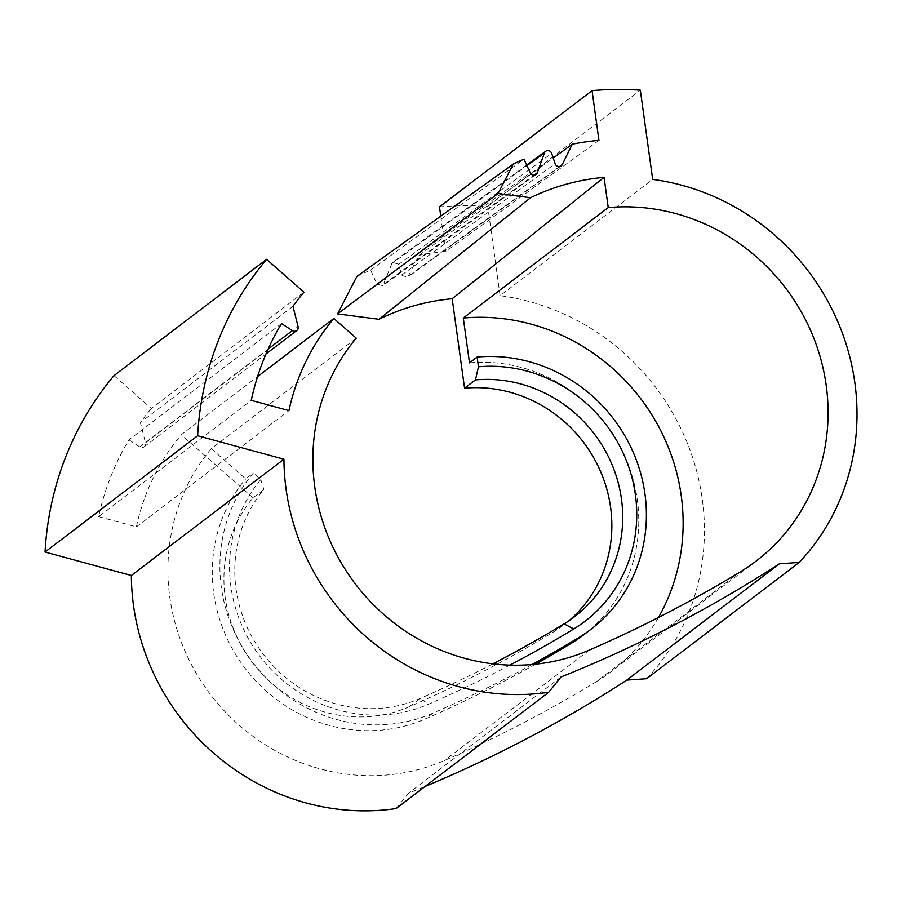 <?xml version="1.0" encoding="UTF-8"?>
<svg xmlns="http://www.w3.org/2000/svg" width="901" height="901" viewBox="0 0 901 901"><rect width="100%" height="100%" fill="white"/><g stroke="black" fill="none" stroke-linecap="round" stroke-linejoin="round"><path stroke-width="0.68" stroke-dasharray="4.5 3.38" d="M356.92 276.393A273.487 259.049 52.7 0 1 370.604 270.131L377.035 284.187L382.734 285.662L392.408 262.461L398.118 263.925L402.15 275.582L407.86 277.058L419.021 255.332L553.225 158.013M583.364 635.081A153.575 145.466 52.7 0 0 619.618 445.882A153.575 145.466 52.7 0 0 469.5 362.866M568.959 620.733A133.63 126.579 52.7 0 1 563.643 625.024A133.63 126.579 52.7 0 1 553.214 632.142A1330.349 1260.116 -127.3 0 1 409.245 706.756A133.63 126.579 -127.3 0 1 240.59 644.204A133.63 126.579 -127.3 0 1 253.001 497.825L263.858 489.547A133.63 126.579 52.7 0 0 251.447 635.926A133.63 126.579 52.7 0 0 420.103 698.489A1330.349 1260.116 52.7 0 0 492.892 663.846M532.086 664.521A1350.295 1279.015 -127.3 0 1 432.885 713.175A153.575 145.466 -127.3 0 1 239.047 641.275A153.575 145.466 -127.3 0 1 253.316 473.048L245.691 478.87L211.318 448.642L356.267 338.168M535.543 664.195A1350.295 1279.015 -127.3 0 1 425.249 718.987A153.575 145.466 -127.3 0 1 231.422 647.098A153.575 145.466 -127.3 0 1 245.691 478.87M740.554 571.707L595.606 682.181A1396.167 1322.465 -127.3 0 1 444.52 760.489A199.448 188.928 -127.3 0 1 192.78 667.123A199.448 188.928 -127.3 0 1 211.318 448.642M281.54 323.56L128.967 439.846A269.264 255.051 52.7 0 0 98.659 516.633L251.244 400.348M440.758 216.15L445.657 251.514L598.94 140.331M445.657 251.514A273.487 259.049 52.7 0 0 419.021 255.332M253.001 497.825L181.27 434.744L257.573 376.584M509.91 665.141A1340.328 1269.565 -127.3 0 1 428.696 704.154A143.608 136.028 -127.3 0 1 259.375 655.59A143.608 136.028 -127.3 0 1 260.794 479.625L253.316 473.048M260.794 479.625L263.858 489.547M114.01 375.616L151.379 408.468L303.952 292.183M396.08 808.58L408.401 793.297A1410.133 1335.687 52.7 0 0 425.092 786.46M560.985 677.011L408.401 793.297M646.625 678.723A229.372 217.265 52.7 0 0 688.882 447.031A229.372 217.265 52.7 0 0 500.1 295.674L652.684 179.389M595.606 682.181A199.448 188.928 52.7 0 0 611.171 671.56A199.448 188.928 52.7 0 0 658.451 617.478M128.967 439.846L139.779 446.896A3.987 3.773 52.7 0 0 145.478 442.853L140.387 422.546A269.264 255.051 52.7 0 1 151.379 408.468M98.659 516.633L136.366 526.894A229.372 217.265 -127.3 0 1 181.27 434.744M500.1 295.674L487.756 206.442A319.123 302.274 52.7 0 0 439.485 206.915M136.366 526.894L288.939 410.608M292.971 306.261L140.387 422.546M487.756 206.442L640.329 90.156M370.604 270.131L523.988 159.162M408.986 275.729L559.532 166.539M398.4 264.59L551.682 153.407M384.029 283.95L534 175.177M432.885 713.175L425.249 718.987M589.468 650.015L444.52 760.489M409.245 706.756L420.103 698.489L428.696 704.154M553.214 632.142L564.071 623.875M376.911 283.939L530.205 172.755M391.124 264.162L526.95 165.649M401.869 274.929L555.151 163.745M139.779 446.896L268.16 349.059M145.478 442.853L298.062 326.567M561.154 165.885L407.86 277.069M536.039 174.49L382.745 285.673M756.119 561.086L611.171 671.56M563.643 625.024L574.5 616.757M526.68 165.052L392.408 262.45M144.16 446.806L265.998 353.947"/><path stroke-width="1.35" d="M513.288 164.05L498.084 193.524L530.509 197.724A230.363 218.211 -127.3 0 1 604.064 177.362L452.189 298.749A225.149 213.255 -127.3 0 0 379.017 319.292L337.56 313.908L356.92 276.393L513.288 164.05A268.261 254.105 52.7 0 1 523.988 159.162L530.205 172.755A3.987 3.773 52.7 0 0 537.323 172.767L544.407 152.979A3.987 3.773 -127.3 0 1 551.682 153.407L555.151 163.745A3.987 3.773 52.7 0 0 562.269 164.556L572.293 144.183L553.225 158.013M492.892 663.846A1330.349 1260.116 52.7 0 0 564.071 623.875A133.63 126.579 52.7 0 0 574.5 616.757A133.63 126.579 52.7 0 0 606.046 452.133A133.63 126.579 52.7 0 0 475.424 379.895L478.476 366.797A143.608 136.028 -127.3 0 1 618.852 444.43A143.608 136.028 -127.3 0 1 573.734 628.977A1340.328 1269.565 -127.3 0 1 509.91 665.141M590.988 629.258A153.575 145.466 52.7 0 1 579.005 637.435L571.38 643.258A153.575 145.466 52.7 0 0 583.364 635.081L590.988 629.258A153.575 145.466 52.7 0 0 627.254 440.071A153.575 145.466 52.7 0 0 477.125 357.044L469.5 362.866L463.294 318.042L608.243 207.568A199.448 188.928 -127.3 0 1 812.184 334.147A199.448 188.928 -127.3 0 1 756.119 561.086A199.448 188.928 -127.3 0 1 740.554 571.707A1396.167 1322.465 -127.3 0 1 589.468 650.015A199.448 188.928 -127.3 0 1 337.729 556.649A199.448 188.928 -127.3 0 1 356.267 338.168L333.843 318.458L257.573 376.584M568.959 620.733A133.63 126.579 52.7 0 0 595.189 460.411A133.63 126.579 52.7 0 0 464.567 388.162L475.424 379.895M312.534 569.714A229.372 217.265 52.7 0 0 548.653 692.295L396.08 808.58A229.372 217.265 52.7 0 1 159.95 685.999A229.372 217.265 52.7 0 1 131.355 575.502L283.939 459.217A229.372 217.265 52.7 0 0 312.534 569.714M268.16 349.059L292.363 330.611L281.54 323.56A269.264 255.051 52.7 0 0 251.244 400.348L288.939 410.608A229.372 217.265 -127.3 0 1 333.843 318.458M548.653 692.295L560.985 677.011A1410.133 1335.687 52.7 0 0 779.365 563.823L799.21 562.438A229.372 217.265 52.7 0 0 841.466 330.746A229.372 217.265 52.7 0 0 652.684 179.389L640.329 90.156A319.123 302.274 52.7 0 0 592.058 90.629L598.94 140.331A268.261 254.105 52.7 0 0 572.293 144.183M292.363 330.611A3.987 3.773 52.7 0 0 298.062 326.567L292.971 306.261A269.264 255.051 52.7 0 1 303.952 292.183L266.595 259.33A319.123 302.274 52.7 0 0 197.634 435.746L283.939 459.217M131.355 575.502L45.05 552.031A319.123 302.274 52.7 0 1 114.01 375.616L266.595 259.33M425.092 786.46A1410.133 1335.687 52.7 0 0 626.792 680.109L646.625 678.723L799.21 562.438M779.365 563.823L626.792 680.109M478.476 366.797L477.125 357.044M604.064 177.362L608.243 207.568M452.189 298.749L464.567 388.162M658.451 617.478A199.448 188.928 52.7 0 0 649.463 411.07A199.448 188.928 52.7 0 0 463.294 318.042M592.058 90.629L439.485 206.915L440.758 216.15M579.005 637.435A1350.295 1279.015 -127.3 0 1 532.086 664.521M571.38 643.258A1350.295 1279.015 -127.3 0 1 535.543 664.195M45.05 552.031L197.634 435.746M337.56 313.908L498.084 193.524M379.017 319.292L530.509 197.724M559.532 166.539L562.269 164.556M534 175.177L537.323 172.767M564.071 623.875L573.734 628.977M526.95 165.649L544.407 152.979M545.691 151.267L526.68 165.052M265.998 353.947L296.744 330.521"/></g></svg>
